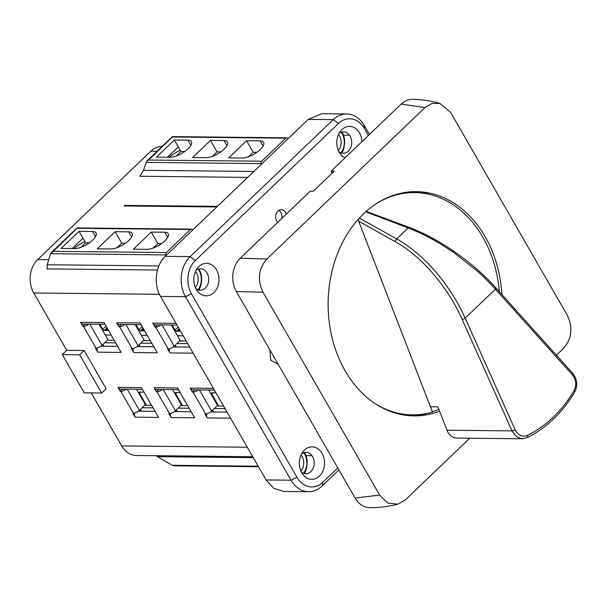 <?xml version="1.0" encoding="UTF-8"?>
<svg xmlns="http://www.w3.org/2000/svg" width="607" height="607" viewBox="0 0 607 607"><rect width="100%" height="100%" fill="white"/><g stroke="black" fill="none" stroke-linecap="round" stroke-linejoin="round"><path stroke-width="0.91" d="M439.62 411.167A112.12 87.006 -89.4 0 1 413.959 415.863A112.12 87.006 -89.4 0 1 345.125 370.809A112.12 87.006 -89.4 0 1 337.727 253.089A112.12 87.006 -89.4 0 1 416.311 191.645A112.12 87.006 -89.4 0 1 501.89 294.532M240.273 258.195L266.822 259.045L424.946 107.598L401.151 104.108L331.134 171.166A305.336 153.389 46.2 0 1 334.169 171.227L313.318 191.197A305.336 153.389 -133.8 0 0 310.283 191.137L240.273 258.195A23.855 18.514 90.6 0 0 236.366 291.58L355.095 498.043L379.641 495.092L262.952 292.164L236.366 291.58M266.822 259.045C258.468 268.742 257.178 279.781 262.952 292.164M379.641 495.092L387.698 503.036L397.843 504.189L405.324 499.902L469.735 438.216M556.414 355.194L563.448 348.464C571.802 338.767 573.091 327.727 567.317 315.337L450.629 112.409L439.976 103.448L432.123 103.395L424.946 107.598M355.095 498.043A23.855 18.514 90.6 0 0 369.739 507.627C379.155 507.71 388.518 506.564 397.843 504.189M439.976 103.448C430.993 100.838 421.797 99.472 412.388 99.373A23.855 18.514 90.6 0 0 401.151 104.108M430.583 194.665A112.12 87.006 90.6 0 0 413.678 191.668M411.326 415.787A112.12 87.006 90.6 0 0 428.299 413.139M432.389 411.834A112.12 87.006 90.6 0 0 438.861 409.201M331.134 171.166L332.234 173.078M574.654 392.175C562.37 412.798 546.512 427.973 527.088 437.7A2.382 1.351 -116.2 0 0 527.437 435.416C546.406 425.894 561.923 411.03 574.002 390.809A2.382 0.956 -149.5 0 1 574.662 392.168A2.382 0.956 -149.5 0 1 574.654 392.175C577.925 385.506 577.287 379.231 572.735 373.358A2.382 0.941 138 0 1 572.363 374.792L495.403 289.175C488.4 281.496 482.057 275.221 476.374 270.343L454.506 253.134C438.709 242.125 423.238 233.725 408.109 227.944L365.725 211.813M574.002 390.809C576.749 385.157 576.202 379.815 572.363 374.792M527.088 437.7L522.445 438.77L516.451 436.645L512.012 430.887A2.382 0.524 -24.1 0 0 515.077 429.665C518.166 435.409 522.286 437.328 527.437 435.416M358.532 218.998L358.654 221.168L395.324 241.707A2.382 1.351 -60.8 0 1 396.652 238.923C410.029 246.381 422.935 257.231 435.363 271.466C440.902 277.786 446.433 285.214 451.949 293.735C456.13 300.055 460.538 308.181 465.182 318.121L495.403 289.175A2.382 0.941 138 0 0 495.782 287.741A2.382 0.941 138 0 0 495.775 287.733A2.382 0.941 138 0 0 495.729 287.688M358.654 221.168L430.431 406.766L437.951 406.842L446.987 430.204A14.31 11.108 90.6 0 0 456.783 438.079L522.452 438.77M409.338 227.45A2.382 1.168 110.8 0 0 409.285 227.428L366.218 211.373M430.431 406.766L432.465 412.039A111.164 86.27 -89.4 0 1 412.312 414.892A111.164 86.27 -89.4 0 1 374.496 403.169M376.59 203.504A111.164 86.27 -89.4 0 1 414.642 192.578A111.164 86.27 -89.4 0 1 499.288 291.641M414.642 192.578L408.625 192.518A111.164 86.27 90.6 0 0 404.103 192.624M401.773 414.627A111.164 86.27 90.6 0 0 406.295 414.831L412.312 414.892M79.661 354.792L62.271 354.609L84.259 392.843L101.65 393.025L106.119 388.746L84.13 350.512L79.661 354.792L101.65 393.025M84.13 350.512L66.74 350.33L62.271 354.609M88.781 324.138A4.773 1.821 150.1 0 1 83.47 326.376L82.863 326.369L80.556 322.355A4.295 3.331 -89.4 0 0 83.189 324.077L105.011 324.305M83.47 326.376L95.997 348.168A4.773 1.821 -29.9 0 0 101.984 345.345L107.947 339.639L99.093 324.244M136.469 389.246L145.323 404.641L139.36 410.347A4.773 1.821 150.1 0 1 133.373 413.17L132.774 413.162L135.08 417.176A4.295 3.331 -89.4 0 1 134.686 412.98M133.373 413.17L120.846 391.371A4.773 1.821 -29.9 0 0 126.157 389.133M166.151 255.464L165.939 254.917A1.912 1.48 -89.4 0 1 166.386 252.527L53.302 251.344L50.669 253.544L47.035 265.191A4.773 3.703 -89.4 0 1 46.921 268.901L157.441 270.054M166.386 252.527L190.431 229.499A1.912 1.48 -89.4 0 1 191.326 229.12A1.912 1.48 -89.4 0 1 192.328 229.643L192.677 230.061M72.18 248.559L82.984 238.202L85.625 242.792L89.35 242.83M79.031 231.32L92.568 231.464A14.31 5.455 150.1 0 1 96.043 232.891A14.31 5.455 150.1 0 1 89.753 242.542A14.31 5.455 150.1 0 1 74.691 248.582L61.155 248.438L79.031 231.32L82.984 238.202M53.302 251.344L77.006 228.315L190.431 229.499M151.242 232.079L133.365 249.196L146.902 249.34A14.31 5.455 150.1 0 0 161.963 243.293A14.31 5.455 150.1 0 0 168.253 233.642A14.31 5.455 150.1 0 0 164.778 232.215L151.242 232.079L157.835 243.544L161.561 243.589M115.133 231.699L97.257 248.817L110.8 248.961A14.31 5.455 150.1 0 0 125.861 242.914A14.31 5.455 150.1 0 0 132.144 233.263A14.31 5.455 150.1 0 0 128.676 231.844L115.133 231.699L121.734 243.172L117.022 247.679M84.927 241.571A23.855 9.097 -29.9 0 0 73.781 248.574M174.361 140.012L187.904 140.149A14.31 5.455 150.1 0 1 191.372 141.575A14.31 5.455 150.1 0 1 185.089 151.226A14.31 5.455 150.1 0 1 170.028 157.274L156.492 157.13L174.361 140.012L178.321 146.894L167.509 157.243M169.118 157.266A23.855 9.097 150.1 0 1 180.256 150.263M247.664 177.388L139.883 176.258L143.487 170.317L146.719 161.181L148.632 160.036L172.342 137L285.76 138.191A1.912 1.48 -89.4 0 1 286.663 137.812A1.912 1.48 -89.4 0 1 287.665 138.328L288.006 138.753M120.846 391.371L120.239 391.363L122.606 389.102M95.997 348.168L95.398 348.16L97.704 352.174A4.295 3.331 -89.4 0 1 97.31 347.978M85.23 324.1L82.863 326.369M66.74 350.33L33.757 292.984A23.855 18.514 -89.4 0 1 37.664 259.599L150.87 151.166A23.855 18.514 -89.4 0 1 162.115 146.431L162.13 146.431M252.717 456.722L136.347 455.5A23.855 18.514 -89.4 0 1 121.704 445.917L91.225 392.919M80.556 322.355L104.025 322.598L121.172 352.424L97.704 352.174M120.239 391.363L117.933 387.349A4.295 3.331 -89.4 0 0 120.565 389.079L142.379 389.307M135.08 417.176L158.548 417.419L141.401 387.6L117.933 387.349M193.178 353.175L169.914 352.933L167.608 348.919L168.207 348.926A4.773 1.821 -29.9 0 0 174.194 346.104L180.158 340.398L177.267 335.375A7.155 3.596 -133.8 0 0 179.156 335.792L183.208 335.838M160.992 324.897A4.773 1.821 150.1 0 1 155.68 327.127L155.073 327.127L152.767 323.114A4.295 3.331 -89.4 0 0 155.4 324.836L177.009 325.064M208.679 389.998L217.534 405.393L211.57 411.098A4.773 1.821 150.1 0 1 205.583 413.921L193.056 392.13L192.449 392.122L190.143 388.108A4.295 3.331 -89.4 0 0 192.776 389.831L214.385 390.058M230.554 418.177L207.291 417.935L204.984 413.913L205.583 413.921M124.883 324.517A4.773 1.821 150.1 0 1 119.571 326.756L118.972 326.748L116.665 322.734L140.134 322.977L157.281 352.804L133.813 352.553L131.499 348.539L132.106 348.547A4.773 1.821 -29.9 0 0 138.093 345.724L144.049 340.019L141.165 334.996A7.155 3.596 -133.8 0 0 143.047 335.413L147.311 335.459M172.578 389.626L181.425 405.013L175.469 410.727A4.773 1.821 150.1 0 1 169.482 413.542L156.947 391.75L156.348 391.743L154.034 387.729A4.295 3.331 -89.4 0 0 156.674 389.459L178.488 389.686M169.482 413.542L168.875 413.542L171.189 417.555L194.657 417.798L177.51 387.979L154.034 387.729M80.913 247.307L85.625 242.792M178.321 146.894L180.962 151.477L176.25 155.991M216.798 206.949L124.056 205.978L124.655 205.409L124.647 205.985M156.075 455.713A4.773 3.703 90.6 0 1 156.963 456.358L172.502 465.417L174.338 465.835L258.461 466.707M103.987 346.225L102.947 344.427M140.323 409.422L141.363 411.227M261.48 164.156L261.276 163.609A1.912 1.48 -89.4 0 1 261.716 161.219L285.76 138.191M228.702 157.888L246.571 140.763L260.115 140.907A14.31 5.455 150.1 0 1 263.582 142.334A14.31 5.455 150.1 0 1 257.3 151.985A14.31 5.455 150.1 0 1 242.239 158.032L228.702 157.888M192.594 157.509L210.47 140.392L224.006 140.528A14.31 5.455 150.1 0 1 227.481 141.955A14.31 5.455 150.1 0 1 221.198 151.606A14.31 5.455 150.1 0 1 206.13 157.653L192.594 157.509M217.397 206.38L124.655 205.409M105.057 334.624A7.155 3.596 -133.8 0 0 106.946 335.034L111.202 335.079M99.844 324.252L102.742 329.29A1.434 0.721 -133.8 0 0 104.305 330.451L108.562 330.496M106.673 329.464L106.84 328.023L104.305 330.451M142.774 329.844L142.941 328.402L140.407 330.83L144.671 330.876M107.978 329.48L105.345 329.449M178.883 330.223L179.05 328.782L176.516 331.202L180.567 331.247M144.087 329.859L141.454 329.829M151.568 405.271L146.401 405.218L139.496 393.207A1.434 0.721 46.2 0 1 139.405 392.183A1.434 0.721 46.2 0 1 139.739 392.069L143.996 392.114M179.983 330.231L177.555 330.208M338.918 469.917L322.105 486.025A28.628 22.216 -89.4 0 1 308.614 491.708A28.628 22.216 -89.4 0 1 291.041 480.198L185.507 296.679A28.628 22.216 -89.4 0 1 190.196 256.617L333.197 119.647A28.628 22.216 -89.4 0 1 346.688 113.964A28.628 22.216 -89.4 0 1 364.261 125.467L369.443 134.473M195.401 260.471L190.196 256.617L165.218 256.351L308.219 119.389L333.197 119.647L338.403 123.502L195.401 260.471A23.855 18.514 -89.4 0 0 191.501 293.856L297.028 477.383A23.855 18.514 -89.4 0 0 322.916 482.231L337.803 467.974M187.669 405.651L182.51 405.597L175.598 393.586A1.434 0.721 46.2 0 1 175.514 392.562A1.434 0.721 46.2 0 1 175.84 392.448L180.104 392.494M135.953 324.631L138.851 329.669A1.434 0.721 -133.8 0 0 140.407 330.83M121.734 243.172L125.459 243.21M223.566 406.03L218.611 405.977L211.706 393.966A1.434 0.721 46.2 0 1 211.615 392.941A1.434 0.721 46.2 0 1 211.949 392.828L216.001 392.866M146.401 405.218L144.732 405.203M157.835 243.544L153.123 248.058M172.054 325.011L174.953 330.049A1.434 0.721 -133.8 0 0 176.516 331.202M278.856 210.363A7.155 5.554 -89.4 0 1 280.844 212.511A7.155 5.554 -89.4 0 1 281.777 218.444M277.657 222.382A7.155 5.554 -89.4 0 1 275.98 214.415A7.155 5.554 -89.4 0 1 281.269 209.681A7.155 5.554 -89.4 0 1 285.662 212.556A7.155 5.554 -89.4 0 1 286.329 214.081M278.211 364.344L270.783 360.217L269.872 349.844M322.067 453.399A16.245 12.603 -89.4 0 1 320.064 475.463A16.245 12.603 -89.4 0 1 302.847 474.446A16.245 12.603 -89.4 0 1 301.785 472.83A16.245 12.603 -89.4 0 1 303.09 451.585A16.245 12.603 -89.4 0 1 322.067 453.399M345.004 157.881A16.245 12.603 -89.4 0 1 340.322 153.958A16.245 12.603 -89.4 0 1 339.252 152.334A16.245 12.603 -89.4 0 1 340.557 131.097A16.245 12.603 -89.4 0 1 359.534 132.91A16.245 12.603 -89.4 0 1 361.977 141.621M368.388 135.482L364.291 128.358A23.855 18.514 -89.4 0 0 338.403 123.502M216.54 269.872A16.245 12.603 -89.4 0 1 214.529 291.937A16.245 12.603 -89.4 0 1 197.321 290.928A16.245 12.603 -89.4 0 1 196.251 289.304A16.245 12.603 -89.4 0 1 197.556 268.059A16.245 12.603 -89.4 0 1 216.54 269.872M212.351 156.371L217.063 151.856L220.796 151.894M210.47 140.392L217.063 151.856M246.571 140.763L253.172 152.236L256.898 152.274M248.46 156.75L253.172 152.236M301.034 455.015A10.736 8.331 -89.4 0 1 302.081 456.517A10.736 8.331 -89.4 0 1 300.86 470.979M301.383 472.094A10.736 8.331 90.6 0 0 312.15 470.114A10.736 8.331 90.6 0 0 312.294 456.115A10.736 8.331 90.6 0 0 301.573 453.907M182.51 405.597L180.84 405.582M141.165 334.996L135.202 324.624M178.155 408.147L189.172 408.261M191.175 411.743L174.444 411.569M176.432 409.801L177.464 411.599M150.293 340.656L143.464 340.58M140.778 343.152L151.796 343.266M140.088 346.605L139.056 344.799M153.799 346.749L137.068 346.574M218.611 405.977L216.942 405.962M142.053 407.767L153.07 407.889M104.677 342.773L115.694 342.887M114.192 340.277L107.356 340.201M155.066 411.371L138.343 411.189M117.69 346.369L100.967 346.195M177.267 335.375L171.303 325.003M214.263 408.526L225.068 408.64M227.071 412.123L210.553 411.948M212.533 410.18L213.573 411.978M176.887 343.532L187.692 343.638M186.19 341.028L179.566 340.959M176.197 346.984L175.157 345.178M189.695 347.121L173.177 346.954M165.218 256.351C155.498 265.251 153.268 284.334 160.536 296.413L266.071 479.94L273.818 488.332L283.636 491.435M195.856 288.568A10.736 8.331 90.6 0 0 206.615 286.587A10.736 8.331 90.6 0 0 206.767 272.589A10.736 8.331 90.6 0 0 196.046 270.388M195.5 271.488A10.736 8.331 -89.4 0 1 195.333 287.452M338.85 151.606A10.736 8.331 90.6 0 0 349.617 149.625A10.736 8.331 90.6 0 0 349.769 135.627A10.736 8.331 90.6 0 0 339.047 133.419M338.501 134.526A10.736 8.331 -89.4 0 1 338.334 150.49M346.688 113.964L321.71 113.706L308.219 119.389M180.962 151.477L184.687 151.522M312.006 455.69L305.966 455.629M303.712 452.708A14.788 11.48 -89.4 0 1 303.492 473.339M156.947 391.75A4.773 1.821 -29.9 0 0 162.259 389.512M156.348 391.743L158.715 389.474M171.189 417.555A4.295 3.331 -89.4 0 1 170.787 413.359M141.112 324.684L119.298 324.457A4.295 3.331 -89.4 0 1 116.665 322.734M121.339 324.479L118.972 326.748M133.813 352.553A4.295 3.331 -89.4 0 1 133.419 348.357M193.056 392.13A4.773 1.821 -29.9 0 0 198.368 389.891M192.449 392.122L194.817 389.853M207.291 417.935A4.295 3.331 -89.4 0 1 206.896 413.739M157.441 324.859L155.073 327.127M169.914 352.933A4.295 3.331 -89.4 0 1 169.52 348.737M198.178 269.189A14.788 11.48 -89.4 0 1 197.965 289.812M341.18 132.22A14.788 11.48 -89.4 0 1 340.959 152.85M304.274 473.589A17.178 13.331 -89.4 0 0 306.581 468.02L307.203 462.754A17.178 13.331 -89.4 0 0 304.494 452.481M198.967 268.954A17.178 13.331 -89.4 0 1 198.747 290.063M349.473 135.202L343.441 135.141M341.749 153.093A17.178 13.331 -89.4 0 0 344.048 147.531L344.67 142.266A17.178 13.331 -89.4 0 0 341.969 131.992M395.324 241.707C421.387 256.131 447.617 286.618 462.124 319.35A2.382 0.524 -24.1 0 0 465.182 318.121L515.077 429.665M495.775 287.741C473.248 262.49 439.407 238.756 409.277 227.42A2.382 1.168 110.8 0 0 409.277 227.42A2.382 1.168 110.8 0 0 408.109 227.944L396.652 238.923L359.39 218.057M462.124 319.35L512.012 430.887L446.987 430.204M89.798 324.146L101.984 345.345M139.36 410.347L127.174 389.148M50.609 253.711L165.939 254.917M33.757 292.984L159.436 294.296M121.704 445.917L247.261 447.23M155.68 327.127L168.207 348.926M176.03 323.356L152.767 323.114M213.406 388.351L190.143 388.108M119.571 326.756L132.106 348.547M37.664 259.599L48.742 259.713M157.532 456.669L253.263 457.67M172.282 465.296L258.165 466.191M150.87 151.166L157.122 151.234M145.946 162.403L261.276 163.609M143.487 170.317L253.84 171.47M148.632 160.036L261.716 161.219M47.179 264.758L158.852 265.927M139.496 393.207L140.672 392.076M106.05 326.126L102.742 329.29M322.916 482.231L322.105 486.025M175.598 393.586L176.781 392.456M142.159 326.505L138.851 329.669M211.706 393.966L212.882 392.835M128.676 231.844L131.628 236.98M92.568 231.464L95.527 236.601M164.778 232.215L167.737 237.36M178.132 327.006L174.953 330.049M191.501 293.856L185.507 296.679L160.536 296.413M297.028 477.383L291.041 480.198L266.071 479.94M364.261 125.467L364.291 128.358M224.006 140.528L226.965 145.672M260.115 140.907L263.066 146.052M187.904 140.149L190.864 145.293M175.469 410.727L163.275 389.527M125.899 324.525L138.093 345.724M211.57 411.098L199.384 389.906M162.008 324.904L174.194 346.104M572.735 373.351L495.775 287.733M77.051 227.921L51.39 252.497M191.326 229.12L77.089 227.928M286.663 137.812L172.418 136.613M172.38 136.613L146.727 161.181M283.644 491.442L308.614 491.708"/></g></svg>
